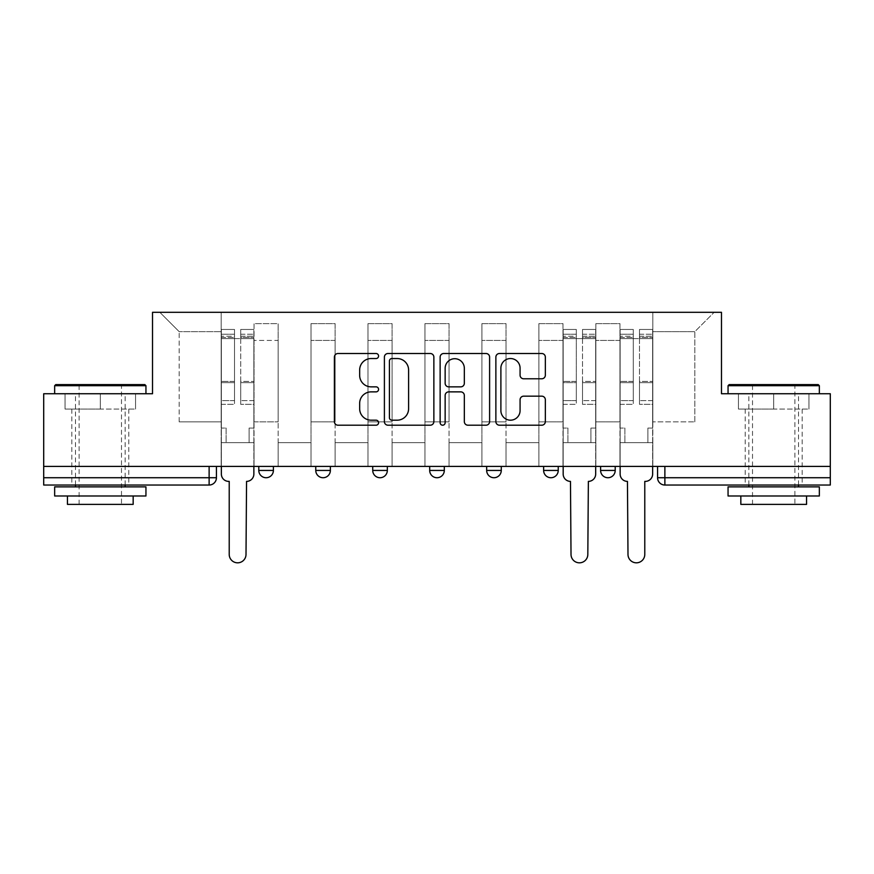 <?xml version="1.0" encoding="UTF-8"?>
<svg xmlns="http://www.w3.org/2000/svg" width="874" height="874" viewBox="0 0 874 874"><rect width="100%" height="100%" fill="white"/><g stroke="black" fill="none" stroke-linecap="round" stroke-linejoin="round"><path stroke-width="0.66" stroke-dasharray="4.37 3.28" d="M378.573 356.024A2.513 2.513 0 0 0 376.06 353.511L337.976 353.511A3.583 3.583 0 0 0 334.392 357.095L334.392 421.618A3.583 3.583 0 0 0 337.976 425.201L376.06 425.201A2.513 2.513 0 0 0 378.573 422.699A2.513 2.513 0 0 0 376.06 420.186L371.133 420.186A11.471 11.471 0 0 1 359.662 408.715L359.662 403.34A11.471 11.471 0 0 1 371.133 391.869L376.06 391.869A2.513 2.513 0 0 0 378.573 389.356A2.513 2.513 0 0 0 376.06 386.854L371.133 386.854A11.471 11.471 0 0 1 359.662 375.383L359.662 370.008A11.471 11.471 0 0 1 371.133 358.537L376.06 358.537A2.513 2.513 0 0 0 378.573 356.024M600.602 466.41L615.209 466.41L600.602 466.41M543.628 466.41L558.235 466.41L543.628 466.41M486.665 466.41L501.272 466.41L486.665 466.41L486.665 470.431L501.272 470.431M444.309 466.41L429.691 466.41L444.309 466.41L444.309 470.431A7.309 7.309 0 0 1 437 477.728M372.728 466.41L387.335 466.41L387.335 470.431A7.309 7.309 0 0 1 380.037 477.728A7.309 7.309 0 0 1 372.728 470.431L372.728 466.41L387.335 466.41M315.765 466.41L330.372 466.41L315.765 466.41M258.791 466.41L273.398 466.41L258.791 466.41L258.791 470.431L273.398 470.431M100.302 485.037L71.821 485.037L100.302 485.037M100.302 409.076L65.058 409.076L135.546 409.076L100.302 409.076L100.302 393.737L135.546 393.737L65.058 393.737L145.947 393.737L54.658 393.737L100.302 393.737L100.302 409.076M773.698 485.037L745.216 485.037L773.698 485.037M773.698 409.076L738.454 409.076L808.942 409.076L773.698 409.076L773.698 393.737L808.942 393.737L738.454 393.737L819.342 393.737L728.053 393.737L773.698 393.737L773.698 409.076M830.3 466.41L43.7 466.41L43.7 393.737L152.524 393.737L152.524 312.302L721.476 312.302L721.476 393.737L830.3 393.737L830.3 477.728L657.565 477.728A7.309 7.309 0 0 0 664.874 485.037L830.3 485.037L830.3 477.728M43.7 466.41L209.126 466.41L43.7 466.41L43.7 485.037L209.126 485.037A7.309 7.309 0 0 0 216.435 477.728L43.7 477.728M254.039 340.423L254.039 421.858L254.039 340.423L278.151 340.423L278.151 323.631L278.151 421.858L278.151 340.423L254.039 340.423M254.039 466.41L254.039 323.631L278.151 323.631L254.039 323.631L254.039 466.41L254.039 442.67L221.177 442.67L254.039 442.67L254.039 466.41L221.177 466.41L221.177 312.302L652.823 312.302L159.833 312.302L221.177 312.302L221.177 421.858L221.177 331.661L179.181 331.661L221.177 331.661L221.177 312.302L221.177 466.41L221.177 442.67L221.177 466.41L254.039 466.41M278.151 466.41L278.151 323.631L254.039 323.631L278.151 323.631L278.151 466.41L278.151 442.67L311.013 442.67L278.151 442.67L278.151 466.41L311.013 466.41L311.013 323.631L311.013 340.423L311.013 323.631L335.113 323.631L335.113 340.423L335.113 323.631L311.013 323.631L311.013 466.41L311.013 442.67L311.013 466.41L278.151 466.41M311.013 421.858L311.013 340.423L311.013 421.858L335.113 421.858L335.113 340.423L335.113 421.858L311.013 421.858M335.113 466.41L335.113 323.631L311.013 323.631L335.113 323.631L335.113 466.41L335.113 442.67L367.976 442.67L335.113 442.67L335.113 466.41L367.976 466.41L367.976 323.631L367.976 340.423L367.976 323.631L392.087 323.631L392.087 340.423L392.087 323.631L367.976 323.631L367.976 466.41L367.976 442.67L367.976 466.41L335.113 466.41M367.976 421.858L367.976 340.423L367.976 421.858L392.087 421.858L392.087 340.423L392.087 421.858L367.976 421.858M392.087 466.41L392.087 323.631L367.976 323.631L392.087 323.631L392.087 466.41L392.087 442.67L424.95 442.67L392.087 442.67L392.087 466.41L424.95 466.41L424.95 323.631L424.95 340.423L424.95 323.631L449.05 323.631L449.05 340.423L449.05 323.631L424.95 323.631L424.95 466.41L424.95 442.67L424.95 466.41L392.087 466.41M424.95 421.858L424.95 340.423L424.95 421.858L449.05 421.858L449.05 340.423L449.05 421.858L424.95 421.858M449.05 466.41L449.05 323.631L424.95 323.631L449.05 323.631L449.05 466.41L449.05 442.67L481.913 442.67L449.05 442.67L449.05 466.41L481.913 466.41L481.913 323.631L481.913 340.423L481.913 323.631L506.024 323.631L506.024 340.423L506.024 323.631L481.913 323.631L481.913 466.41L481.913 442.67L481.913 466.41L449.05 466.41M481.913 421.858L481.913 340.423L481.913 421.858L506.024 421.858L506.024 340.423L506.024 421.858L481.913 421.858M506.024 466.41L506.024 323.631L481.913 323.631L506.024 323.631L506.024 466.41L506.024 442.67L538.887 442.67L506.024 442.67L506.024 466.41L538.887 466.41L538.887 323.631L538.887 340.423L538.887 323.631L562.987 323.631L562.987 340.423L562.987 323.631L538.887 323.631L538.887 466.41L538.887 442.67L538.887 466.41L506.024 466.41M538.887 421.858L538.887 340.423L538.887 421.858L562.987 421.858L562.987 340.423L562.987 421.858L538.887 421.858M562.987 466.41L562.987 323.631L538.887 323.631L562.987 323.631L562.987 466.41L562.987 442.67L595.85 442.67L562.987 442.67L562.987 466.41L595.85 466.41L595.85 323.631L595.85 340.423L595.85 323.631L619.961 323.631L619.961 340.423L619.961 323.631L595.85 323.631L595.85 466.41L595.85 442.67L595.85 466.41L562.987 466.41M595.85 421.858L595.85 340.423L595.85 421.858L619.961 421.858L619.961 340.423L619.961 421.858L595.85 421.858M619.961 466.41L619.961 323.631L595.85 323.631L619.961 323.631L619.961 466.41L619.961 442.67L652.823 442.67L619.961 442.67L619.961 466.41L652.823 466.41L652.823 312.302L714.167 312.302L652.823 312.302L652.823 331.661L694.819 331.661L652.823 331.661L652.823 421.858L652.823 312.302L652.823 466.41L619.961 466.41L652.823 466.41L652.823 442.67L652.823 466.41L619.961 466.41M254.039 421.858L278.151 421.858L254.039 421.858M179.181 421.858L179.181 331.661L179.181 421.858L221.177 421.858L179.181 421.858M694.819 421.858L694.819 331.661L714.167 312.302L694.819 331.661L694.819 421.858L652.823 421.858L694.819 421.858M664.874 466.41L657.565 466.41L664.874 466.41L664.874 485.037M209.126 466.41L216.435 466.41L209.126 466.41L209.126 485.037M558.235 470.431L543.628 470.431A7.309 7.309 0 0 0 550.937 477.728M615.209 470.431L600.602 470.431A7.309 7.309 0 0 0 607.9 477.728M159.833 312.302L179.181 331.661L159.833 312.302M135.546 409.076L135.546 393.737L135.546 409.076M65.058 409.076L65.058 393.737L65.058 409.076M808.942 409.076L808.942 393.737L808.942 409.076M738.454 409.076L738.454 393.737L738.454 409.076M433.865 421.618L433.865 357.095A3.583 3.583 0 0 0 430.281 353.511L387.98 353.511A3.583 3.583 0 0 0 384.396 357.095L384.396 421.618A3.583 3.583 0 0 0 387.98 425.201L430.281 425.201A3.583 3.583 0 0 0 433.865 421.618M391.923 358.537A2.513 2.513 0 0 0 389.411 361.038L389.411 417.674A2.513 2.513 0 0 0 391.923 420.186L397.124 420.186A11.471 11.471 0 0 0 408.595 408.715L408.595 370.008A11.471 11.471 0 0 0 397.124 358.537L391.923 358.537M443.719 353.511L486.02 353.511A3.583 3.583 0 0 1 489.604 357.095L489.604 421.618A3.583 3.583 0 0 1 486.02 425.201L467.918 425.201A3.583 3.583 0 0 1 464.334 421.618L464.334 395.452A3.583 3.583 0 0 0 460.751 391.869L448.744 391.869A3.583 3.583 0 0 0 445.15 395.452L445.15 422.699A2.513 2.513 0 0 1 442.648 425.201A2.513 2.513 0 0 1 440.135 422.699L440.135 357.095A3.583 3.583 0 0 1 443.719 353.511M464.334 368.304A9.592 9.592 0 0 0 454.742 358.711A9.592 9.592 0 0 0 445.15 368.304L445.15 383.26A3.583 3.583 0 0 0 448.744 386.854L460.751 386.854A3.583 3.583 0 0 0 464.334 383.26L464.334 368.304M523.657 378.781L541.76 378.781A3.583 3.583 0 0 0 545.343 375.197L545.343 357.095A3.583 3.583 0 0 0 541.76 353.511L499.458 353.511A3.583 3.583 0 0 0 495.875 357.095L495.875 421.618A3.583 3.583 0 0 0 499.458 425.201L541.76 425.201A3.583 3.583 0 0 0 545.343 421.618L545.343 399.757A3.583 3.583 0 0 0 541.76 396.173L523.657 396.173A3.583 3.583 0 0 0 520.074 399.757L520.074 410.594A9.592 9.592 0 0 1 510.482 420.186A9.592 9.592 0 0 1 500.889 410.594L500.889 368.118A9.592 9.592 0 0 1 510.482 358.537A9.592 9.592 0 0 1 520.074 368.118L520.074 375.197A3.583 3.583 0 0 0 523.657 378.781M253.864 474.079L253.864 442.67L249.112 442.67L249.112 428.063L249.112 442.67L249.112 428.063L249.112 442.67L253.864 442.67L253.864 428.063L249.112 428.063L253.864 428.063L249.112 428.063L253.864 428.063L253.864 338.599L253.864 466.41L253.864 442.67L249.112 442.67L253.864 442.67L253.864 334.218L253.864 400.609L240.711 400.609L253.864 400.609L253.864 404.334L253.864 329.465L253.864 474.079A7.309 7.309 0 0 1 246.555 481.388A7.309 7.309 0 0 0 253.864 474.079A7.309 7.309 0 0 1 246.555 481.388L246.009 554.422A8.401 8.401 0 0 1 237.608 562.823A8.401 8.401 0 0 1 229.217 554.422A8.401 8.401 0 0 0 237.608 562.823A8.401 8.401 0 0 0 246.009 554.422A8.401 8.401 0 0 1 237.608 562.823A8.401 8.401 0 0 1 229.217 554.422L229.217 481.388L228.66 481.388A7.309 7.309 0 0 1 221.362 474.079A7.309 7.309 0 0 0 228.66 481.388A7.309 7.309 0 0 1 221.362 474.079L221.362 442.67L226.104 442.67L221.362 442.67L221.362 466.41L221.362 334.218L221.362 400.609L234.505 400.609L234.505 382.648L221.362 382.648L221.362 404.334L234.505 404.334L234.505 329.465L234.505 338.599L240.711 338.599L221.362 338.599L221.362 474.079M240.711 337.44L240.711 334.218L240.711 338.599L253.864 338.599L253.864 334.218L253.864 404.334L240.711 404.334L253.864 404.334L253.864 329.465L253.864 338.599L240.711 338.599L253.864 338.599L240.711 338.599L240.711 329.465L240.711 338.599L240.711 334.218L253.864 334.218L240.711 334.218L240.711 382.648L253.864 382.648L240.711 382.648L240.711 404.334L240.711 329.465L253.864 329.465L240.711 329.465L240.711 336.195L253.864 336.195L240.711 336.195L240.711 381.403L253.864 381.403L240.711 381.403L240.711 404.334L240.711 337.44L253.864 337.44L240.711 337.44M221.362 428.063L221.362 334.218L221.362 382.648L234.505 382.648L234.505 334.218L234.505 338.599L221.362 338.599L234.505 338.599L234.505 334.218L221.362 334.218L234.505 334.218L234.505 404.334L221.362 404.334L221.362 329.465L221.362 338.599L234.505 338.599L234.505 329.465L221.362 329.465L221.362 442.67L226.104 442.67L226.104 428.063L221.362 428.063L226.104 428.063L221.362 428.063L226.104 428.063L226.104 442.67L226.104 428.063L226.104 442.67L221.362 442.67L221.362 428.063M229.217 554.422L229.217 481.388L228.66 481.388M234.505 400.609L221.362 400.609L221.362 404.334L221.362 329.465L234.505 329.465L234.505 336.195L221.362 336.195L234.505 336.195L234.505 381.403L221.362 381.403L234.505 381.403L234.505 400.609M246.555 481.388L246.009 554.422M144.855 384.615L55.75 384.615M54.658 385.707L145.947 385.707M54.658 495.995L145.947 495.995M54.658 486.862L145.947 486.862M67.44 504.385L133.165 504.385M100.302 385.707L121.486 385.707L100.302 385.707M818.25 384.615L729.145 384.615M728.053 385.707L819.342 385.707M728.053 495.995L819.342 495.995M728.053 486.862L819.342 486.862M740.835 504.385L806.56 504.385M773.698 385.707L794.881 385.707L773.698 385.707M595.675 474.079L595.675 442.67L590.922 442.67L590.922 428.063L590.922 442.67L590.922 428.063L590.922 442.67L595.675 442.67L595.675 428.063L590.922 428.063L595.675 428.063L590.922 428.063L595.675 428.063L595.675 338.599L595.675 466.41L595.675 442.67L590.922 442.67L595.675 442.67L595.675 334.218L595.675 400.609L582.521 400.609L595.675 400.609L595.675 404.334L595.675 329.465L595.675 474.079A7.309 7.309 0 0 1 588.366 481.388A7.309 7.309 0 0 0 595.675 474.079A7.309 7.309 0 0 1 588.366 481.388L587.82 554.422A8.401 8.401 0 0 1 579.418 562.823A8.401 8.401 0 0 1 571.017 554.422A8.401 8.401 0 0 0 579.418 562.823A8.401 8.401 0 0 0 587.82 554.422A8.401 8.401 0 0 1 579.418 562.823A8.401 8.401 0 0 1 571.017 554.422L570.471 481.388A7.309 7.309 0 0 1 563.173 474.079A7.309 7.309 0 0 0 570.471 481.388A7.309 7.309 0 0 1 563.173 474.079L563.173 442.67L567.914 442.67L563.173 442.67L563.173 466.41L563.173 334.218L563.173 400.609L576.316 400.609L576.316 382.648L563.173 382.648L563.173 404.334L576.316 404.334L576.316 329.465L576.316 338.599L582.521 338.599L563.173 338.599L563.173 474.079M582.521 337.44L582.521 334.218L582.521 338.599L595.675 338.599L595.675 334.218L595.675 404.334L582.521 404.334L595.675 404.334L595.675 329.465L595.675 338.599L582.521 338.599L595.675 338.599L582.521 338.599L582.521 329.465L582.521 338.599L582.521 334.218L595.675 334.218L582.521 334.218L582.521 382.648L595.675 382.648L582.521 382.648L582.521 404.334L582.521 329.465L595.675 329.465L582.521 329.465L582.521 336.195L595.675 336.195L582.521 336.195L582.521 381.403L595.675 381.403L582.521 381.403L582.521 404.334L582.521 337.44L595.675 337.44L582.521 337.44M563.173 428.063L563.173 334.218L563.173 382.648L576.316 382.648L576.316 334.218L576.316 338.599L563.173 338.599L576.316 338.599L576.316 334.218L563.173 334.218L576.316 334.218L576.316 404.334L563.173 404.334L563.173 329.465L563.173 338.599L576.316 338.599L576.316 329.465L563.173 329.465L563.173 442.67L567.914 442.67L567.914 428.063L563.173 428.063L567.914 428.063L563.173 428.063L567.914 428.063L567.914 442.67L567.914 428.063L567.914 442.67L563.173 442.67L563.173 428.063M571.017 554.422L570.471 481.388M576.316 400.609L563.173 400.609L563.173 404.334L563.173 329.465L576.316 329.465L576.316 336.195L563.173 336.195L576.316 336.195L576.316 381.403L563.173 381.403L576.316 381.403L576.316 400.609M588.366 481.388L587.82 554.422M652.638 474.079L652.638 442.67L647.896 442.67L647.896 428.063L647.896 442.67L647.896 428.063L647.896 442.67L652.638 442.67L652.638 428.063L647.896 428.063L652.638 428.063L647.896 428.063L652.638 428.063L652.638 338.599L652.638 466.41L652.638 442.67L647.896 442.67L652.638 442.67L652.638 334.218L652.638 400.609L639.495 400.609L652.638 400.609L652.638 404.334L652.638 329.465L652.638 474.079A7.309 7.309 0 0 1 645.34 481.388A7.309 7.309 0 0 0 652.638 474.079A7.309 7.309 0 0 1 645.34 481.388L644.783 481.388L644.783 554.422A8.401 8.401 0 0 1 636.392 562.823A8.401 8.401 0 0 1 627.991 554.422A8.401 8.401 0 0 0 636.392 562.823A8.401 8.401 0 0 0 644.783 554.422A8.401 8.401 0 0 1 636.392 562.823A8.401 8.401 0 0 1 627.991 554.422L627.445 481.388A7.309 7.309 0 0 1 620.136 474.079A7.309 7.309 0 0 0 627.445 481.388A7.309 7.309 0 0 1 620.136 474.079L620.136 442.67L624.888 442.67L620.136 442.67L620.136 466.41L620.136 334.218L620.136 400.609L633.289 400.609L633.289 382.648L620.136 382.648L620.136 404.334L633.289 404.334L633.289 329.465L633.289 338.599L639.495 338.599L620.136 338.599L620.136 474.079M639.495 337.44L639.495 334.218L639.495 338.599L652.638 338.599L652.638 334.218L652.638 404.334L639.495 404.334L652.638 404.334L652.638 329.465L652.638 338.599L639.495 338.599L652.638 338.599L639.495 338.599L639.495 329.465L639.495 338.599L639.495 334.218L652.638 334.218L639.495 334.218L639.495 382.648L652.638 382.648L639.495 382.648L639.495 404.334L639.495 329.465L652.638 329.465L639.495 329.465L639.495 336.195L652.638 336.195L639.495 336.195L639.495 381.403L652.638 381.403L639.495 381.403L639.495 404.334L639.495 337.44L652.638 337.44L639.495 337.44M620.136 428.063L620.136 334.218L620.136 382.648L633.289 382.648L633.289 334.218L633.289 338.599L620.136 338.599L633.289 338.599L633.289 334.218L620.136 334.218L633.289 334.218L633.289 404.334L620.136 404.334L620.136 329.465L620.136 338.599L633.289 338.599L633.289 329.465L620.136 329.465L620.136 442.67L624.888 442.67L624.888 428.063L620.136 428.063L624.888 428.063L620.136 428.063L624.888 428.063L624.888 442.67L624.888 428.063L624.888 442.67L620.136 442.67L620.136 428.063M627.991 554.422L627.445 481.388M633.289 400.609L620.136 400.609L620.136 404.334L620.136 329.465L633.289 329.465L633.289 336.195L620.136 336.195L633.289 336.195L633.289 381.403L620.136 381.403L633.289 381.403L633.289 400.609M645.34 481.388L644.783 481.388L644.783 554.422M444.309 470.431L429.691 470.431M387.335 470.431L372.728 470.431M330.372 470.431L315.765 470.431M619.961 340.423L595.85 340.423L619.961 340.423M562.987 340.423L538.887 340.423L562.987 340.423M506.024 340.423L481.913 340.423L506.024 340.423M449.05 340.423L424.95 340.423L449.05 340.423M392.087 340.423L367.976 340.423L392.087 340.423M335.113 340.423L311.013 340.423L335.113 340.423M221.362 337.44L234.505 337.44L221.362 337.44M563.173 337.44L576.316 337.44L563.173 337.44M620.136 337.44L633.289 337.44L620.136 337.44M71.821 409.076L71.821 485.037M745.216 409.076L745.216 485.037M802.179 409.076L802.179 485.037M128.784 409.076L128.784 485.037M79.119 504.385L79.119 385.707L78.026 384.615M125.135 485.037L125.135 393.737M75.47 485.037L75.47 393.737M122.579 384.615L121.486 385.707L121.486 504.385M752.514 504.385L752.514 385.707L751.421 384.615M798.53 485.037L798.53 393.737M748.865 485.037L748.865 393.737M795.974 384.615L794.881 385.707L794.881 504.385"/><path stroke-width="1.31" d="M378.573 356.024A2.513 2.513 0 0 0 376.06 353.511L337.976 353.511A3.583 3.583 0 0 0 334.392 357.095L334.392 421.618A3.583 3.583 0 0 0 337.976 425.201L376.06 425.201A2.513 2.513 0 0 0 378.573 422.699A2.513 2.513 0 0 0 376.06 420.186L371.133 420.186A11.471 11.471 0 0 1 359.662 408.715L359.662 403.34A11.471 11.471 0 0 1 371.133 391.869L376.06 391.869A2.513 2.513 0 0 0 378.573 389.356A2.513 2.513 0 0 0 376.06 386.854L371.133 386.854A11.471 11.471 0 0 1 359.662 375.383L359.662 370.008A11.471 11.471 0 0 1 371.133 358.537L376.06 358.537A2.513 2.513 0 0 0 378.573 356.024M600.602 466.41L600.602 470.431L615.209 470.431A7.309 7.309 0 0 1 607.9 477.728A7.309 7.309 0 0 1 600.602 470.431L600.602 466.41M543.628 466.41L543.628 470.431L558.235 470.431A7.309 7.309 0 0 1 550.937 477.728A7.309 7.309 0 0 1 543.628 470.431L543.628 466.41M429.691 470.431L429.691 466.41L429.691 470.431A7.309 7.309 0 0 0 437 477.728A7.309 7.309 0 0 1 429.691 470.431L444.309 470.431A7.309 7.309 0 0 1 437 477.728M315.765 470.431L315.765 466.41L315.765 470.431A7.309 7.309 0 0 0 323.063 477.728A7.309 7.309 0 0 1 315.765 470.431L330.372 470.431A7.309 7.309 0 0 1 323.063 477.728A7.309 7.309 0 0 0 330.372 470.431L330.372 466.41L330.372 470.431M541.76 378.781A3.583 3.583 0 0 0 545.343 375.197L545.343 357.095A3.583 3.583 0 0 0 541.76 353.511L499.458 353.511A3.583 3.583 0 0 0 495.875 357.095L495.875 421.618A3.583 3.583 0 0 0 499.458 425.201L541.76 425.201A3.583 3.583 0 0 0 545.343 421.618L545.343 399.757A3.583 3.583 0 0 0 541.76 396.173L523.657 396.173A3.583 3.583 0 0 0 520.074 399.757L520.074 410.594A9.592 9.592 0 0 1 510.482 420.186A9.592 9.592 0 0 1 500.889 410.594L500.889 368.118A9.592 9.592 0 0 1 510.482 358.537A9.592 9.592 0 0 1 520.074 368.118L520.074 375.197A3.583 3.583 0 0 0 523.657 378.781L541.76 378.781M43.7 466.41L43.7 393.737L152.524 393.737L152.524 312.302L721.476 312.302L721.476 393.737L830.3 393.737L830.3 466.41L43.7 466.41L43.7 477.728L216.435 477.728L216.435 466.41L216.435 477.728A7.309 7.309 0 0 1 209.126 485.037L43.7 485.037L43.7 477.728M433.865 357.095A3.583 3.583 0 0 0 430.281 353.511L387.98 353.511A3.583 3.583 0 0 0 384.396 357.095L384.396 421.618A3.583 3.583 0 0 0 387.98 425.201L430.281 425.201A3.583 3.583 0 0 0 433.865 421.618L433.865 357.095M443.719 353.511L486.02 353.511A3.583 3.583 0 0 1 489.604 357.095L489.604 421.618A3.583 3.583 0 0 1 486.02 425.201L467.918 425.201A3.583 3.583 0 0 1 464.334 421.618L464.334 395.452A3.583 3.583 0 0 0 460.751 391.869L448.744 391.869A3.583 3.583 0 0 0 445.15 395.452L445.15 422.699A2.513 2.513 0 0 1 442.648 425.201A2.513 2.513 0 0 1 440.135 422.699L440.135 357.095A3.583 3.583 0 0 1 443.719 353.511M657.565 466.41L657.565 477.728L830.3 477.728L830.3 485.037L664.874 485.037A7.309 7.309 0 0 1 657.565 477.728L657.565 466.41M830.3 466.41L830.3 477.728M615.209 470.431L615.209 466.41L615.209 470.431A7.309 7.309 0 0 1 607.9 477.728M558.235 470.431L558.235 466.41L558.235 470.431A7.309 7.309 0 0 1 550.937 477.728M501.272 466.41L501.272 470.431A7.309 7.309 0 0 1 493.963 477.728A7.309 7.309 0 0 1 486.665 470.431A7.309 7.309 0 0 0 493.963 477.728A7.309 7.309 0 0 0 501.272 470.431L501.272 466.41M486.665 466.41L486.665 470.431L501.272 470.431M444.309 466.41L444.309 470.431M387.335 466.41L387.335 470.431A7.309 7.309 0 0 1 380.037 477.728A7.309 7.309 0 0 1 372.728 470.431L387.335 470.431M372.728 466.41L372.728 470.431M273.398 466.41L273.398 470.431A7.309 7.309 0 0 1 266.1 477.728A7.309 7.309 0 0 1 258.791 470.431A7.309 7.309 0 0 0 266.1 477.728A7.309 7.309 0 0 0 273.398 470.431L273.398 466.41M258.791 466.41L258.791 470.431L273.398 470.431M391.923 358.537A2.513 2.513 0 0 0 389.411 361.038L389.411 417.674A2.513 2.513 0 0 0 391.923 420.186L397.124 420.186A11.471 11.471 0 0 0 408.595 408.715L408.595 370.008A11.471 11.471 0 0 0 397.124 358.537L391.923 358.537M464.334 368.304A9.592 9.592 0 0 0 454.742 358.711A9.592 9.592 0 0 0 445.15 368.304L445.15 383.26A3.583 3.583 0 0 0 448.744 386.854L460.751 386.854A3.583 3.583 0 0 0 464.334 383.26L464.334 368.304M221.362 474.079L221.362 466.41L221.362 474.079A7.309 7.309 0 0 0 228.66 481.388L229.217 481.388L229.217 554.422A8.401 8.401 0 0 0 237.608 562.823A8.401 8.401 0 0 0 246.009 554.422L246.555 481.388A7.309 7.309 0 0 0 253.864 474.079L253.864 466.41L253.864 474.079M228.66 481.388L229.217 481.388L229.217 554.422M246.009 554.422L246.555 481.388M54.658 385.707L55.75 384.615L144.855 384.615L145.947 385.707L54.658 385.707L54.658 393.737M145.947 495.995L54.658 495.995L54.658 486.862L145.947 486.862L145.947 495.995M133.165 495.995L133.165 504.385L67.44 504.385L67.44 495.995M728.053 385.707L729.145 384.615L818.25 384.615L819.342 385.707L728.053 385.707L728.053 393.737M819.342 495.995L728.053 495.995L728.053 486.862L819.342 486.862L819.342 495.995M806.56 495.995L806.56 504.385L740.835 504.385L740.835 495.995M563.173 474.079L563.173 466.41L563.173 474.079A7.309 7.309 0 0 0 570.471 481.388L571.017 554.422A8.401 8.401 0 0 0 579.418 562.823A8.401 8.401 0 0 0 587.82 554.422L588.366 481.388A7.309 7.309 0 0 0 595.675 474.079L595.675 466.41L595.675 474.079M570.471 481.388L571.017 554.422M587.82 554.422L588.366 481.388M620.136 474.079L620.136 466.41L620.136 474.079A7.309 7.309 0 0 0 627.445 481.388L627.991 554.422A8.401 8.401 0 0 0 636.392 562.823A8.401 8.401 0 0 0 644.783 554.422L644.783 481.388L645.34 481.388A7.309 7.309 0 0 0 652.638 474.079L652.638 466.41L652.638 474.079M627.445 481.388L627.991 554.422M644.783 554.422L644.783 481.388L645.34 481.388M209.126 466.41L209.126 485.037M664.874 466.41L664.874 485.037M145.947 393.737L145.947 385.707M125.135 486.862L125.135 485.037M75.47 486.862L75.47 485.037M819.342 393.737L819.342 385.707M798.53 486.862L798.53 485.037M748.865 486.862L748.865 485.037"/></g></svg>
